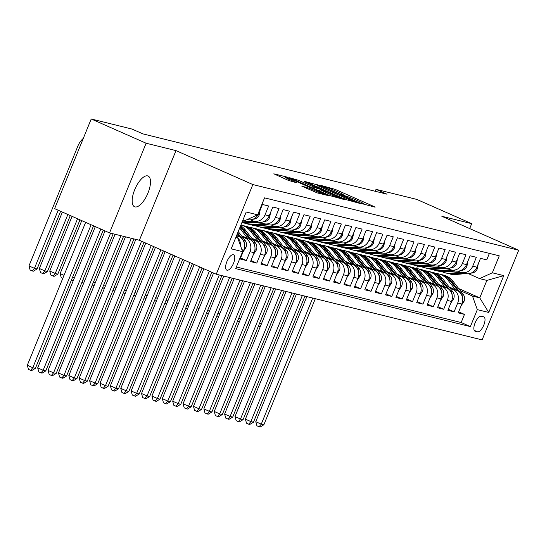 <?xml version="1.0" encoding="UTF-8"?>
<svg xmlns="http://www.w3.org/2000/svg" width="546" height="546" viewBox="0 0 546 546"><rect width="100%" height="100%" fill="white"/><g stroke="black" fill="none" stroke-linecap="round" stroke-linejoin="round"><path stroke-width="0.82" d="M362.039 203.678L375.095 207.2L373.955 206.497L335.155 189.36L321.15 185.476L325.573 187.155A8.238 0.532 22.2 0 1 335.729 191.011L338.964 192.438A8.238 0.532 22.2 0 1 343.332 194.745A8.238 0.532 22.2 0 1 342.601 194.683L341.038 194.321L341.994 194.826L345.618 196.014A8.238 0.532 22.2 0 1 355.78 199.863L359.009 201.297A8.238 0.532 22.2 0 1 363.377 203.603A8.238 0.532 22.2 0 1 362.646 203.535L361.083 203.173L362.039 203.678M134.999 206.907A16.79 6.757 113.8 0 0 147.748 193.584A16.79 6.757 113.8 0 0 148.109 176.044A16.79 6.757 113.8 0 0 147.659 175.887A16.79 6.757 113.8 0 0 134.91 189.209A16.79 6.757 113.8 0 0 134.548 206.757A16.79 6.757 113.8 0 0 134.999 206.907M227.034 270.215A8.395 3.378 113.8 0 0 233.408 263.554A8.395 3.378 113.8 0 0 233.586 254.784A8.395 3.378 113.8 0 0 233.36 254.709A8.395 3.378 113.8 0 0 226.986 261.37A8.395 3.378 113.8 0 0 226.808 270.14A8.395 3.378 113.8 0 0 227.034 270.215M301.945 186.172L317.144 192.881L329.402 195.871L286.063 176.808L273.805 173.819L288.315 180.351L296.867 182.842L288.984 179.245A6.886 0.444 22.2 0 1 285.333 177.314A6.886 0.444 22.2 0 1 294.437 180.59L319.983 191.871A6.886 0.444 22.2 0 1 323.628 193.803A6.886 0.444 22.2 0 1 314.53 190.527L307.098 187.442L301.897 186.295M175.983 150.607L146.123 143.229L91.223 118.98L54.627 208.647L109.534 232.896L139.387 240.274L216.25 274.222L252.846 184.555L175.983 150.607L139.387 240.274M469.683 228.583L471.696 223.655L441.837 216.284L518.7 250.232L252.846 184.555M471.696 223.655L416.789 199.406L376.03 189.339L375.238 191.277M91.223 118.98L131.982 129.054L142.963 133.9L387.012 194.185L376.03 189.339M345.673 199.508L360.872 203.685L359.739 202.982L320.939 185.845L305.507 181.647L345.673 199.508M345.024 199.768L329.818 195.591L289.653 177.737L298.205 180.228L317.117 188.384L320.761 189.25L304.443 181.647L345.024 199.768M241.912 249.686L243.769 250.15L240.158 258.995L246.389 260.531L240.581 257.965M242.301 236.848L245.174 238.111A10.49 9.582 103.9 0 1 250 251.686L254.156 252.709L250.546 261.554L256.777 263.097L250.969 260.531M252.689 239.407L255.555 240.677A10.49 9.582 103.9 0 1 260.387 254.252L264.544 255.275L260.933 264.121L267.165 265.663L261.35 263.097M263.076 241.974L265.943 243.243A10.49 9.582 103.9 0 1 270.775 256.818L274.925 257.842L271.314 266.687L277.545 268.229L271.737 265.663M273.457 244.54L276.331 245.809A10.49 9.582 103.9 0 1 281.156 259.384L285.312 260.408L281.702 269.253L287.933 270.796L282.118 268.229M283.845 247.106L286.711 248.375A10.49 9.582 103.9 0 1 291.544 261.95L295.693 262.974L292.09 271.819L298.314 273.362L292.506 270.789M294.226 249.672L297.099 250.942A10.49 9.582 103.9 0 1 301.924 264.51L306.081 265.54L302.47 274.385L308.702 275.921L302.894 273.355M304.613 252.238L307.48 253.508A10.49 9.582 103.9 0 1 312.312 267.076L316.468 268.106L312.858 276.952L319.089 278.487L313.274 275.921M315.001 254.805L317.868 256.067A10.49 9.582 103.9 0 1 322.7 269.642L326.849 270.673L323.239 279.518L329.47 281.053L323.662 278.487M325.382 257.371L328.255 258.633A10.49 9.582 103.9 0 1 333.08 272.208L337.237 273.232L333.626 282.084L339.858 283.62L334.043 281.053M335.77 259.93L338.636 261.2A10.49 9.582 103.9 0 1 343.468 274.774L347.618 275.798L344.014 284.643L350.245 286.186L344.43 283.62M346.15 262.496L349.024 263.766A10.49 9.582 103.9 0 1 353.849 277.341L358.005 278.364L354.395 287.21L360.626 288.752L354.818 286.186M356.538 265.063L359.411 266.332A10.49 9.582 103.9 0 1 364.237 279.907L368.393 280.931L364.783 289.776L371.014 291.318L365.199 288.752M366.926 267.629L369.792 268.898A10.49 9.582 103.9 0 1 374.624 282.473L378.774 283.497L375.163 292.342L381.395 293.885L375.587 291.311M377.306 270.195L380.18 271.464A10.49 9.582 103.9 0 1 385.005 285.039L389.162 286.063L385.551 294.908L391.782 296.444L385.967 293.878M387.694 272.761L390.561 274.031A10.49 9.582 103.9 0 1 395.393 287.599L399.549 288.629L395.939 297.474L402.17 299.01L396.355 296.444M398.075 275.327L400.948 276.597A10.49 9.582 103.9 0 1 405.774 290.165L409.93 291.195L406.32 300.041L412.551 301.576L406.743 299.01M408.463 277.894L411.336 279.156A10.49 9.582 103.9 0 1 416.161 292.731L420.318 293.762L416.707 302.607L422.938 304.142L417.124 301.576M418.85 280.46L421.717 281.722A10.49 9.582 103.9 0 1 426.549 295.297L430.698 296.321L427.088 305.166L433.319 306.709L427.511 304.142M429.231 283.019L432.104 284.289A10.49 9.582 103.9 0 1 436.93 297.863L441.086 298.887L437.476 307.732L443.707 309.275L437.899 306.709M439.619 285.585L442.485 286.855A10.49 9.582 103.9 0 1 447.317 300.43L451.474 301.453L447.863 310.299L454.095 311.841L457.705 302.996A10.49 9.582 -76.1 0 0 452.873 289.421L450.006 288.151M448.28 309.275L454.095 311.841M489.373 253.392L486.732 259.876L480.5 258.34L476.89 267.185A10.49 9.582 -76.1 0 1 465.588 273.491L461.431 272.461A10.49 9.582 -76.1 0 0 472.734 266.161L476.344 257.316L470.113 255.774L466.502 264.619A10.49 9.582 -76.1 0 1 455.2 270.925L451.051 269.901A10.49 9.582 103.9 0 1 449.611 269.41L447.734 268.577M451.051 269.901A10.49 9.582 103.9 0 0 462.346 263.595L465.956 254.75L459.725 253.208L456.115 262.053A10.49 9.582 -76.1 0 1 444.819 268.359L440.663 267.335A10.49 9.582 103.9 0 1 439.223 266.844L437.346 266.011M440.663 267.335A10.49 9.582 103.9 0 0 451.965 261.029L455.576 252.184L449.344 250.641L445.734 259.486A10.49 9.582 -76.1 0 1 434.432 265.793L430.275 264.769A10.49 9.582 103.9 0 1 428.842 264.278L426.965 263.445M430.275 264.769A10.49 9.582 103.9 0 0 441.577 258.463L445.188 249.618L438.957 248.075L435.346 256.92A10.49 9.582 -76.1 0 1 424.051 263.227L419.894 262.203A10.49 9.582 103.9 0 1 418.454 261.711L416.578 260.886M419.894 262.203A10.49 9.582 103.9 0 0 431.197 255.897L434.807 247.051L428.576 245.516L424.965 254.361A10.49 9.582 -76.1 0 1 413.663 260.66L409.507 259.637A10.49 9.582 103.9 0 1 408.067 259.145L406.197 258.319M409.507 259.637A10.49 9.582 103.9 0 0 420.809 253.33L424.419 244.485L418.188 242.95L414.578 251.795A10.49 9.582 -76.1 0 1 403.276 258.101L399.126 257.07A10.49 9.582 103.9 0 1 397.686 256.579L395.809 255.753M399.126 257.07A10.49 9.582 103.9 0 0 410.421 250.764L414.032 241.919L407.801 240.383L404.19 249.229A10.49 9.582 -76.1 0 1 392.895 255.535L388.738 254.504A10.49 9.582 103.9 0 1 387.298 254.013L385.421 253.187M388.738 254.504A10.49 9.582 103.9 0 0 400.041 248.198L403.651 239.353L397.42 237.817L393.809 246.662A10.49 9.582 -76.1 0 1 382.507 252.969L378.351 251.938A10.49 9.582 103.9 0 1 376.911 251.447L375.041 250.621M378.351 251.938A10.49 9.582 103.9 0 0 389.653 245.639L393.263 236.793L387.032 235.251L383.422 244.096A10.49 9.582 -76.1 0 1 372.119 250.402L367.97 249.379A10.49 9.582 103.9 0 1 366.53 248.88L364.653 248.055M367.97 249.379A10.49 9.582 103.9 0 0 379.272 243.072L382.876 234.227L376.644 232.685L373.041 241.53A10.49 9.582 -76.1 0 1 361.739 247.836L357.582 246.812A10.49 9.582 103.9 0 1 356.142 246.321L354.265 245.488M357.582 246.812A10.49 9.582 103.9 0 0 368.884 240.506L372.495 231.661L366.264 230.119L362.653 238.964A10.49 9.582 -76.1 0 1 351.351 245.27L347.201 244.246A10.49 9.582 103.9 0 1 345.761 243.755L343.884 242.922M347.201 244.246A10.49 9.582 103.9 0 0 358.497 237.94L362.107 229.095L355.876 227.552L352.266 236.398A10.49 9.582 -76.1 0 1 340.97 242.704L336.814 241.68A10.49 9.582 103.9 0 1 335.374 241.189L333.497 240.356M336.814 241.68A10.49 9.582 103.9 0 0 348.116 235.374L351.726 226.529L345.495 224.986L341.885 233.831A10.49 9.582 -76.1 0 1 330.583 240.138L326.426 239.114A10.49 9.582 103.9 0 1 324.986 238.622L323.116 237.797M326.426 239.114A10.49 9.582 103.9 0 0 337.728 232.808L341.339 223.962L335.108 222.427L331.497 231.272A10.49 9.582 -76.1 0 1 320.195 237.571L316.045 236.548A10.49 9.582 103.9 0 1 314.605 236.056L312.728 235.23M316.045 236.548A10.49 9.582 103.9 0 0 327.347 230.241L330.951 221.396L324.72 219.861L321.116 228.706A10.49 9.582 -76.1 0 1 309.814 235.012L305.658 233.981A10.49 9.582 103.9 0 1 304.218 233.49L302.341 232.664M305.658 233.981A10.49 9.582 103.9 0 0 316.96 227.675L320.57 218.83L314.339 217.294L310.729 226.14A10.49 9.582 -76.1 0 1 299.426 232.446L295.277 231.415A10.49 9.582 103.9 0 1 293.837 230.924L291.96 230.098M295.277 231.415A10.49 9.582 103.9 0 0 306.572 225.109L310.183 216.264L303.951 214.728L300.341 223.573A10.49 9.582 -76.1 0 1 289.046 229.88L284.889 228.849A10.49 9.582 103.9 0 1 283.449 228.358L281.572 227.532M284.889 228.849A10.49 9.582 103.9 0 0 296.191 222.55L299.802 213.704L293.571 212.162L289.96 221.007A10.49 9.582 -76.1 0 1 278.658 227.313L274.501 226.29A10.49 9.582 103.9 0 1 273.061 225.798L271.191 224.966M274.501 226.29A10.49 9.582 103.9 0 0 285.804 219.983L289.414 211.138L283.183 209.596L279.572 218.441A10.49 9.582 -76.1 0 1 268.27 224.747L264.121 223.724A10.49 9.582 103.9 0 1 262.681 223.232L260.804 222.399M264.121 223.724A10.49 9.582 103.9 0 0 275.416 217.417L279.026 208.572L272.795 207.03L269.185 215.875A10.49 9.582 -76.1 0 1 257.889 222.181L253.733 221.157A10.49 9.582 103.9 0 1 252.293 220.666L250.416 219.833M253.733 221.157A10.49 9.582 103.9 0 0 265.035 214.851L268.646 206.006L262.414 204.463L258.804 213.309A10.49 9.582 -76.1 0 1 247.502 219.615L247.263 219.56M243.769 250.15A10.49 9.582 -76.1 0 0 238.943 236.575L236.609 235.544M254.156 252.709A10.49 9.582 -76.1 0 0 249.324 239.141L241.346 235.613M264.544 255.275A10.49 9.582 -76.1 0 0 259.712 241.707L251.733 238.179M274.925 257.842A10.49 9.582 -76.1 0 0 270.099 244.267L262.121 240.745M285.312 260.408A10.49 9.582 -76.1 0 0 280.48 246.833L272.502 243.311M295.693 262.974A10.49 9.582 -76.1 0 0 290.868 249.399L282.889 245.877M306.081 265.54A10.49 9.582 -76.1 0 0 301.255 251.965L293.27 248.444M316.468 268.106A10.49 9.582 -76.1 0 0 311.636 254.532L303.658 251.01M326.849 270.673A10.49 9.582 -76.1 0 0 322.024 257.098L314.046 253.569M337.237 273.232A10.49 9.582 -76.1 0 0 332.405 259.664L324.426 256.135M347.618 275.798A10.49 9.582 -76.1 0 0 342.792 262.23L334.814 258.702M358.005 278.364A10.49 9.582 -76.1 0 0 353.18 264.79L345.195 261.268M368.393 280.931A10.49 9.582 -76.1 0 0 363.561 267.356L355.582 263.834M378.774 283.497A10.49 9.582 -76.1 0 0 373.949 269.922L365.97 266.4M389.162 286.063A10.49 9.582 -76.1 0 0 384.329 272.488L376.351 268.966M399.549 288.629A10.49 9.582 -76.1 0 0 394.717 275.054L386.739 271.533M409.93 291.195A10.49 9.582 -76.1 0 0 405.105 277.621L397.119 274.092M420.318 293.762A10.49 9.582 -76.1 0 0 415.486 280.187L407.507 276.658M430.698 296.321A10.49 9.582 -76.1 0 0 425.873 282.753L417.895 279.224M441.086 298.887A10.49 9.582 -76.1 0 0 436.254 285.319L428.276 281.791M451.474 301.453A10.49 9.582 -76.1 0 0 446.642 287.879L438.663 284.357L435.114 279.764A16.653 15.206 -76.1 0 0 434.677 279.224M483.647 316.803L481.36 316.236A8.129 3.276 113.8 0 0 475.184 322.686A8.129 3.276 113.8 0 0 475.013 331.183A8.129 3.276 113.8 0 0 475.232 331.258L477.511 331.825A8.129 3.276 113.8 0 0 483.688 325.375A8.129 3.276 113.8 0 0 483.865 316.878A8.129 3.276 113.8 0 0 483.647 316.803M216.25 274.222L482.111 339.899L518.7 250.232M235.776 237.585L237.783 238.083L242.608 251.658L235.688 268.618L470.386 326.597L477.313 309.637L472.481 296.062L460.387 290.718M242.608 251.658L231.183 248.833L246.219 211.998L257.644 214.817L264.564 197.857L499.262 255.835L492.342 272.795L503.767 275.621L488.731 312.455L477.313 309.637M236.35 266.987L461.165 322.522L464.475 314.407L458.244 312.865L461.855 304.02A10.49 9.582 -76.1 0 0 457.029 290.445L449.051 286.923M458.121 271.144L459.991 271.969A10.49 9.582 -76.1 0 0 461.431 272.461M447.317 300.43L443.707 309.275M436.93 297.863L433.319 306.709M426.549 295.297L422.938 304.142M416.161 292.731L412.551 301.576M405.774 290.165L402.17 299.01M395.393 287.599L391.782 296.444M385.005 285.039L381.395 293.885M374.624 282.473L371.014 291.318M364.237 279.907L360.626 288.752M353.849 277.341L350.245 286.186M343.468 274.774L339.858 283.62M333.08 272.208L329.47 281.053M322.7 269.642L319.089 278.487M312.312 267.076L308.702 275.921M301.924 264.51L298.314 273.362M291.544 261.95L287.933 270.796M281.156 259.384L277.545 268.229M270.775 256.818L267.165 265.663M260.387 254.252L256.777 263.097M250 251.686L246.389 260.531M237.783 238.083L235.913 237.257M472.481 296.062L479.75 297.857L486.875 280.405L479.6 278.61L492.342 272.795M458.715 288.568L479.75 297.857L488.731 312.455M468.502 273.71L479.6 278.61M146.123 143.229L109.534 232.896M416.578 268.468L417.588 265.998M257.644 214.817L244.901 220.632L242.895 220.14M458.667 311.841L464.475 314.407M461.165 322.522L470.386 326.597M236.268 236.377A10.49 9.582 103.9 0 1 240.438 245.557M486.875 280.405L503.767 275.621M356.736 202.075L321.881 186.541L318.181 185.333A8.238 0.532 22.2 0 0 317.451 185.265A8.238 0.532 22.2 0 0 321.819 187.571L345.099 197.857A8.238 0.532 22.2 0 0 355.255 201.706L356.736 202.075L356.518 202.607M330.269 194.39A6.886 0.444 22.2 0 0 339.373 197.666A6.886 0.444 22.2 0 0 335.722 195.741L326.726 191.762L319.908 189.694L330.269 194.39L329.784 195.577M461.152 305.74L464.066 301.31A6.948 6.347 -76.1 0 0 463.151 294.28L453.125 281.361A20.066 18.318 -76.1 0 0 443.632 275.109L441.659 274.624A20.066 18.318 -76.1 0 0 441.032 274.481M455.432 289.742L447.932 280.078A20.066 18.318 -76.1 0 0 438.438 273.833A20.066 18.318 -76.1 0 0 435.79 273.396M449.078 286.937L445.502 282.323A16.653 15.206 -76.1 0 0 445.065 281.791M462.605 298.198A6.948 6.347 -76.1 0 0 461.179 293.789L451.146 280.876A20.066 18.318 -76.1 0 0 441.659 274.624M438.438 273.833L440.41 274.317A20.066 18.318 103.9 0 1 449.904 280.562L457.937 290.916M312.721 298.055L261.261 424.146L263.855 424.788L315.315 298.696M263.855 424.788L260.142 427.02L259.104 426.76L256.913 425.791L255.767 421.724L306.832 296.601M255.767 421.724L261.261 424.146L259.104 426.76M460.824 272.29L450.73 273.218A20.066 18.318 103.9 0 1 445.133 272.802A20.066 18.318 103.9 0 1 442.588 271.956M478.228 263.909L477.313 268.837A6.948 6.347 103.9 0 1 471.819 273.034L471.027 273.109M465.97 273.573L455.924 274.501A20.066 18.318 103.9 0 1 450.32 274.085L448.348 273.601A20.066 18.318 -76.1 0 0 453.951 274.017L463.97 273.089M462.728 272.782L452.702 273.71A20.066 18.318 103.9 0 1 447.106 273.287L445.133 272.802M447.727 273.43A20.066 18.318 -76.1 0 0 448.348 273.601M260.094 327.088L258.456 325.969M259.555 323.287L261.322 324.071M450.771 303.173L453.678 298.744A6.948 6.347 -76.1 0 0 452.764 291.714L442.738 278.794A20.066 18.318 -76.1 0 0 433.244 272.55L431.272 272.058A20.066 18.318 -76.1 0 0 430.644 271.915M445.051 287.176L437.544 277.511A20.066 18.318 -76.1 0 0 428.05 271.266A20.066 18.318 -76.1 0 0 425.402 270.83M452.218 295.632A6.948 6.347 -76.1 0 0 450.791 291.223L440.765 278.31A20.066 18.318 -76.1 0 0 431.272 272.058M428.05 271.266L430.023 271.751A20.066 18.318 103.9 0 1 439.516 278.003L447.556 288.349M302.334 295.488L250.873 421.58L253.474 422.222L304.927 296.13M253.474 422.222L249.761 424.454L248.723 424.194L246.526 423.225L245.386 419.157L296.444 294.035M245.386 419.157L250.873 421.58L248.723 424.194M440.383 300.614L443.297 296.178A6.948 6.347 -76.1 0 0 442.383 289.148L432.35 276.228A20.066 18.318 -76.1 0 0 422.857 269.983L420.884 269.492A20.066 18.318 -76.1 0 0 420.263 269.349M434.664 284.609L427.163 274.945A20.066 18.318 -76.1 0 0 417.67 268.7A20.066 18.318 -76.1 0 0 415.021 268.263M428.31 281.804L424.727 277.197A16.653 15.206 -76.1 0 0 424.29 276.658M441.837 293.065A6.948 6.347 -76.1 0 0 440.41 288.657L430.378 275.744A20.066 18.318 -76.1 0 0 420.884 269.492M417.67 268.7L419.642 269.185A20.066 18.318 103.9 0 1 429.136 275.437L437.169 285.783M291.946 292.922L240.493 419.014L243.086 419.656L294.547 293.564M243.086 419.656L239.373 421.887L238.336 421.628L236.138 420.659L234.998 416.591L286.063 291.468M234.998 416.591L240.493 419.014L238.336 421.628M429.995 298.048L432.91 293.611A6.948 6.347 -76.1 0 0 431.995 286.582L421.969 273.662A20.066 18.318 -76.1 0 0 412.476 267.417L410.503 266.926A20.066 18.318 -76.1 0 0 409.875 266.789M424.276 282.05L416.775 272.379A20.066 18.318 -76.1 0 0 407.282 266.134A20.066 18.318 -76.1 0 0 404.634 265.697M417.922 279.238L414.346 274.631A16.653 15.206 -76.1 0 0 413.909 274.092M431.449 290.499A6.948 6.347 -76.1 0 0 430.023 286.09L419.997 273.177A20.066 18.318 -76.1 0 0 410.503 266.926M407.282 266.134L409.254 266.619A20.066 18.318 103.9 0 1 418.748 272.87L426.781 283.217M281.565 290.356L230.105 416.448L232.698 417.089L284.159 290.998M232.698 417.089L228.992 419.321L227.948 419.062L225.757 418.093L224.618 414.025L275.675 288.902M224.618 414.025L230.105 416.448L227.948 419.062M419.615 295.482L422.522 291.045A6.948 6.347 -76.1 0 0 421.614 284.016L411.582 271.096A20.066 18.318 -76.1 0 0 402.088 264.851L400.116 264.366A20.066 18.318 -76.1 0 0 399.488 264.223M413.895 279.484L406.388 269.82A20.066 18.318 -76.1 0 0 396.894 263.568A20.066 18.318 -76.1 0 0 394.246 263.138M407.541 276.672L403.958 272.065A16.653 15.206 -76.1 0 0 403.521 271.526M421.062 287.933A6.948 6.347 -76.1 0 0 419.635 283.531L409.609 270.611A20.066 18.318 -76.1 0 0 400.116 264.366M396.894 263.568L398.867 264.052A20.066 18.318 103.9 0 1 408.36 270.304L416.4 280.651M271.178 287.79L219.717 413.882L222.318 414.523L273.771 288.431M222.318 414.523L218.605 416.755L217.567 416.502L215.37 415.526L214.23 411.459L265.295 286.336M214.23 411.459L219.717 413.882L217.567 416.502M450.436 269.724L440.342 270.652A20.066 18.318 103.9 0 1 434.746 270.236A20.066 18.318 103.9 0 1 432.2 269.39M467.84 261.343L466.932 266.271A6.948 6.347 103.9 0 1 461.431 270.475L460.64 270.543M455.589 271.014L445.536 271.935A20.066 18.318 103.9 0 1 439.94 271.519L437.967 271.034A20.066 18.318 -76.1 0 0 443.564 271.451L453.589 270.523M452.341 270.215L442.315 271.144A20.066 18.318 103.9 0 1 436.718 270.727L434.746 270.236M437.346 270.864A20.066 18.318 -76.1 0 0 437.967 271.034M249.706 324.522L248.068 323.403M249.167 320.72L250.942 321.505M440.056 267.158L429.961 268.086A20.066 18.318 103.9 0 1 424.358 267.67A20.066 18.318 103.9 0 1 421.819 266.823M457.452 258.777L456.545 263.704A6.948 6.347 103.9 0 1 451.051 267.909L450.259 267.977M445.202 268.448L435.148 269.369A20.066 18.318 103.9 0 1 429.552 268.953L427.579 268.468A20.066 18.318 -76.1 0 0 433.176 268.885L443.202 267.963M441.96 267.649L431.934 268.577A20.066 18.318 103.9 0 1 426.337 268.161L424.358 267.67M426.958 268.304A20.066 18.318 -76.1 0 0 427.579 268.468M239.325 321.963L237.687 320.836M238.779 318.154L240.554 318.939M429.668 264.592L419.574 265.527A20.066 18.318 103.9 0 1 413.977 265.103A20.066 18.318 103.9 0 1 411.431 264.257M447.072 256.21L446.164 261.138A6.948 6.347 103.9 0 1 440.663 265.342L439.871 265.417M434.821 265.882L424.768 266.803A20.066 18.318 103.9 0 1 419.171 266.387L417.199 265.902A20.066 18.318 -76.1 0 0 422.795 266.318L432.821 265.397M431.572 265.09L421.546 266.011A20.066 18.318 103.9 0 1 415.95 265.595L413.977 265.103M416.578 265.738A20.066 18.318 -76.1 0 0 417.199 265.902M228.938 319.396L227.3 318.277M228.399 315.588L230.173 316.373M419.28 262.025L409.186 262.96A20.066 18.318 103.9 0 1 403.59 262.544A20.066 18.318 103.9 0 1 401.044 261.691M436.684 253.651L435.776 258.572A6.948 6.347 103.9 0 1 430.282 262.776L429.49 262.851M424.433 263.315L414.38 264.244A20.066 18.318 103.9 0 1 408.783 263.82L406.811 263.336A20.066 18.318 -76.1 0 0 412.407 263.752L422.433 262.831M421.184 262.524L411.158 263.445A20.066 18.318 103.9 0 1 405.562 263.029L403.59 262.544M406.19 263.172A20.066 18.318 -76.1 0 0 406.811 263.336M218.55 316.83L216.912 315.711M218.011 313.022L219.785 313.807M409.227 292.915L412.141 288.486A6.948 6.347 -76.1 0 0 411.227 281.449L401.201 268.536A20.066 18.318 -76.1 0 0 391.707 262.285L389.728 261.8A20.066 18.318 -76.1 0 0 389.107 261.657M403.508 276.918L396.007 267.253A20.066 18.318 -76.1 0 0 386.513 261.002A20.066 18.318 -76.1 0 0 383.865 260.572M397.154 274.106L393.577 269.499A16.653 15.206 -76.1 0 0 393.14 268.96M410.681 285.374A6.948 6.347 -76.1 0 0 409.254 280.965L399.222 268.045A20.066 18.318 -76.1 0 0 389.728 261.8M386.513 261.002L388.486 261.493A20.066 18.318 103.9 0 1 397.979 267.738L406.012 278.085M260.79 285.224L209.336 411.322L211.93 411.957L263.39 285.865M211.93 411.957L208.217 414.189L207.18 413.936L204.982 412.967L203.842 408.893L254.907 283.77M203.842 408.893L209.336 411.322L207.18 413.936M408.899 259.459L398.805 260.394A20.066 18.318 103.9 0 1 393.209 259.978A20.066 18.318 103.9 0 1 390.663 259.125M426.296 251.085L425.389 256.013A6.948 6.347 103.9 0 1 419.894 260.21L419.103 260.285M414.045 260.749L403.999 261.677A20.066 18.318 103.9 0 1 398.396 261.261L396.423 260.77A20.066 18.318 -76.1 0 0 402.02 261.186L412.046 260.265M410.804 259.957L400.778 260.879A20.066 18.318 103.9 0 1 395.181 260.462L393.209 259.978M395.802 260.606A20.066 18.318 -76.1 0 0 396.423 260.77M208.169 314.264L206.531 313.145M207.623 310.456L209.398 311.24M398.846 290.349L401.754 285.92A6.948 6.347 -76.1 0 0 400.839 278.883L390.813 265.97A20.066 18.318 -76.1 0 0 381.32 259.719L379.347 259.234A20.066 18.318 -76.1 0 0 378.719 259.091M393.127 274.351L385.619 264.687A20.066 18.318 -76.1 0 0 376.126 258.435A20.066 18.318 -76.1 0 0 373.478 258.005M386.766 271.546L383.19 266.933A16.653 15.206 -76.1 0 0 382.753 266.393M400.293 282.808A6.948 6.347 -76.1 0 0 398.867 278.399L388.841 265.479A20.066 18.318 -76.1 0 0 379.347 259.234M376.126 258.435L378.098 258.927A20.066 18.318 103.9 0 1 387.592 265.172L395.625 275.518M250.409 282.657L198.949 408.756L201.549 409.398L253.003 283.299M201.549 409.398L197.836 411.623L196.799 411.37L194.601 410.401L193.461 406.326L244.519 281.204M193.461 406.326L198.949 408.756L196.799 411.37M398.512 256.9L388.418 257.828A20.066 18.318 103.9 0 1 382.821 257.412A20.066 18.318 103.9 0 1 380.275 256.559M415.916 248.519L415.008 253.446A6.948 6.347 103.9 0 1 409.507 257.644L408.715 257.719M403.665 258.183L393.611 259.111A20.066 18.318 103.9 0 1 388.015 258.695L386.042 258.203A20.066 18.318 -76.1 0 0 391.639 258.62L401.665 257.698M400.416 257.391L390.39 258.313A20.066 18.318 103.9 0 1 384.793 257.896L382.821 257.412M385.421 258.04A20.066 18.318 -76.1 0 0 386.042 258.203M197.782 311.698L196.144 310.578M197.243 307.889L199.017 308.674M388.459 287.783L391.373 283.354A6.948 6.347 -76.1 0 0 390.458 276.317L380.425 263.404A20.066 18.318 -76.1 0 0 370.932 257.152L368.959 256.668A20.066 18.318 -76.1 0 0 368.338 256.524M382.739 271.785L375.232 262.121A20.066 18.318 -76.1 0 0 365.745 255.869A20.066 18.318 -76.1 0 0 363.097 255.439M376.385 268.98L372.802 264.366A16.653 15.206 -76.1 0 0 372.365 263.834M389.912 280.241A6.948 6.347 -76.1 0 0 388.486 275.832L378.453 262.913A20.066 18.318 -76.1 0 0 368.959 256.668M365.745 255.869L367.717 256.361A20.066 18.318 103.9 0 1 377.211 262.606L385.244 272.959M240.022 280.091L188.568 406.19L191.161 406.831L242.622 280.733M191.161 406.831L187.449 409.063L186.411 408.804L184.214 407.835L183.074 403.76L234.138 278.637M183.074 403.76L188.568 406.19L186.411 408.804M388.131 254.334L378.037 255.262A20.066 18.318 103.9 0 1 372.433 254.845A20.066 18.318 103.9 0 1 369.895 253.992M405.528 245.953L404.62 250.88A6.948 6.347 103.9 0 1 399.126 255.078L398.334 255.153M393.277 255.617L383.224 256.545A20.066 18.318 103.9 0 1 377.627 256.129L375.655 255.637A20.066 18.318 -76.1 0 0 381.251 256.06L391.277 255.132M390.035 254.825L380.009 255.746A20.066 18.318 103.9 0 1 374.406 255.33L372.433 254.845M375.034 255.473A20.066 18.318 -76.1 0 0 375.655 255.637M187.394 309.132L185.763 308.012M186.855 305.33L188.629 306.108M378.071 285.217L380.985 280.787A6.948 6.347 -76.1 0 0 380.071 273.758L370.045 260.838A20.066 18.318 -76.1 0 0 360.551 254.586L358.579 254.102A20.066 18.318 -76.1 0 0 357.951 253.958M372.352 269.219L364.851 259.555A20.066 18.318 -76.1 0 0 355.357 253.303A20.066 18.318 -76.1 0 0 352.709 252.873M365.997 266.414L362.421 261.8A16.653 15.206 -76.1 0 0 361.984 261.268M379.525 277.675A6.948 6.347 -76.1 0 0 378.098 273.266L368.072 260.353A20.066 18.318 -76.1 0 0 358.579 254.102M355.357 253.303L357.33 253.794A20.066 18.318 103.9 0 1 366.823 260.039L374.856 270.393M229.641 277.532L178.18 403.624L180.774 404.265L232.234 278.173M180.774 404.265L177.068 406.497L176.024 406.238L173.833 405.268L172.693 401.201L223.751 276.078M172.693 401.201L178.18 403.624L176.024 406.238M377.743 251.767L367.649 252.696A20.066 18.318 103.9 0 1 362.053 252.279A20.066 18.318 103.9 0 1 359.507 251.426M395.147 243.386L394.239 248.314A6.948 6.347 103.9 0 1 388.738 252.511L387.947 252.586M382.896 253.051L372.843 253.979A20.066 18.318 103.9 0 1 367.246 253.562L365.267 253.078A20.066 18.318 -76.1 0 0 370.87 253.494L380.89 252.566M379.647 252.259L369.622 253.187A20.066 18.318 103.9 0 1 364.025 252.764L362.053 252.279M364.653 252.907A20.066 18.318 -76.1 0 0 365.267 253.078M177.013 306.565L175.375 305.446M176.474 302.764L178.249 303.542M367.69 282.651L370.598 278.221A6.948 6.347 -76.1 0 0 369.69 271.191L359.657 258.272A20.066 18.318 -76.1 0 0 350.163 252.027L348.191 251.535A20.066 18.318 -76.1 0 0 347.563 251.392M361.971 266.653L354.463 256.989A20.066 18.318 -76.1 0 0 344.97 250.744A20.066 18.318 -76.1 0 0 342.322 250.307M355.61 263.848L352.033 259.241A16.653 15.206 -76.1 0 0 351.597 258.702M369.137 275.109A6.948 6.347 -76.1 0 0 367.711 270.7L357.685 257.787A20.066 18.318 -76.1 0 0 348.191 251.535M344.97 250.744L346.942 251.228A20.066 18.318 103.9 0 1 356.436 257.48L364.475 267.827M219.253 274.966L167.793 401.057L170.393 401.699L221.847 275.607M170.393 401.699L166.68 403.931L165.643 403.671L163.445 402.702L162.305 398.635L213.561 273.034M162.305 398.635L167.793 401.057L165.643 403.671M367.356 249.201L357.261 250.129A20.066 18.318 103.9 0 1 351.665 249.713A20.066 18.318 103.9 0 1 349.119 248.867M384.759 240.82L383.852 245.748A6.948 6.347 103.9 0 1 378.358 249.952L377.559 250.02M372.508 250.484L362.455 251.413A20.066 18.318 103.9 0 1 356.859 250.996L354.886 250.512A20.066 18.318 -76.1 0 0 360.483 250.928L370.509 250M369.26 249.693L359.234 250.621A20.066 18.318 103.9 0 1 353.637 250.205L351.665 249.713M354.265 250.341A20.066 18.318 -76.1 0 0 354.886 250.512M166.626 303.999L164.988 302.88M166.086 300.198L167.861 300.983M357.302 280.084L360.217 275.655A6.948 6.347 -76.1 0 0 359.302 268.625L349.269 255.705A20.066 18.318 -76.1 0 0 339.783 249.461L337.803 248.969A20.066 18.318 -76.1 0 0 337.182 248.826M351.583 264.087L344.082 254.422A20.066 18.318 -76.1 0 0 334.589 248.177A20.066 18.318 -76.1 0 0 331.941 247.741M345.229 261.281L341.646 256.675A16.653 15.206 -76.1 0 0 341.209 256.135M358.756 272.543A6.948 6.347 -76.1 0 0 357.33 268.134L347.297 255.221A20.066 18.318 -76.1 0 0 337.803 248.969M334.589 248.177L336.561 248.662A20.066 18.318 103.9 0 1 346.055 254.914L354.088 265.26M209.364 271.178L157.412 398.491L160.005 399.133L211.787 272.249M160.005 399.133L156.292 401.365L155.255 401.105L153.057 400.136L151.918 396.068L203.876 268.755M151.918 396.068L157.412 398.491L155.255 401.105M356.975 246.635L346.881 247.563A20.066 18.318 103.9 0 1 341.284 247.147A20.066 18.318 103.9 0 1 338.738 246.301M374.372 238.254L373.464 243.182A6.948 6.347 103.9 0 1 367.97 247.386L367.178 247.454M362.121 247.925L352.074 248.846A20.066 18.318 103.9 0 1 346.471 248.43L344.499 247.945A20.066 18.318 -76.1 0 0 350.095 248.362L360.121 247.44M358.879 247.126L348.853 248.055A20.066 18.318 103.9 0 1 343.257 247.638L341.284 247.147M343.878 247.775A20.066 18.318 -76.1 0 0 344.499 247.945M156.245 301.433L154.607 300.314M155.699 297.631L157.473 298.416M346.922 277.525L349.829 273.089A6.948 6.347 -76.1 0 0 348.914 266.059L338.889 253.139A20.066 18.318 -76.1 0 0 329.395 246.894L327.423 246.403A20.066 18.318 -76.1 0 0 326.795 246.266M341.202 261.527L333.695 251.856A20.066 18.318 -76.1 0 0 324.201 245.611A20.066 18.318 -76.1 0 0 321.553 245.174M334.841 258.715L331.265 254.108A16.653 15.206 -76.1 0 0 330.828 253.569M348.368 269.977A6.948 6.347 -76.1 0 0 346.942 265.568L336.916 252.655A20.066 18.318 -76.1 0 0 327.423 246.403M324.201 245.611L326.174 246.096A20.066 18.318 103.9 0 1 335.667 252.348L343.7 262.694M199.679 266.905L147.024 395.925L149.624 396.567L202.102 267.97M149.624 396.567L145.912 398.798L144.874 398.539L142.677 397.57L141.537 393.502L194.192 264.476M141.537 393.502L147.024 395.925L144.874 398.539M346.587 244.069L336.493 245.004A20.066 18.318 103.9 0 1 330.896 244.581A20.066 18.318 103.9 0 1 328.351 243.734M363.991 235.688L363.083 240.615A6.948 6.347 103.9 0 1 357.582 244.82L356.791 244.888M351.74 245.359L341.687 246.28A20.066 18.318 103.9 0 1 336.09 245.864L334.118 245.379A20.066 18.318 -76.1 0 0 339.714 245.796L349.74 244.874M348.491 244.567L338.465 245.488A20.066 18.318 103.9 0 1 332.869 245.072L330.896 244.581M333.497 245.215A20.066 18.318 -76.1 0 0 334.118 245.379M145.857 298.874L144.219 297.754M145.318 295.065L147.092 295.85M336.534 274.959L339.441 270.523A6.948 6.347 -76.1 0 0 338.534 263.493L328.501 250.573A20.066 18.318 -76.1 0 0 319.007 244.328L317.035 243.837A20.066 18.318 -76.1 0 0 316.407 243.7M330.815 258.961L323.307 249.29A20.066 18.318 -76.1 0 0 313.82 243.045A20.066 18.318 -76.1 0 0 311.172 242.615M324.46 256.149L320.877 251.542A16.653 15.206 -76.1 0 0 320.441 251.003M337.988 267.41A6.948 6.347 -76.1 0 0 336.561 263.008L326.528 250.088A20.066 18.318 -76.1 0 0 317.035 243.837M313.82 243.045L315.793 243.53A20.066 18.318 103.9 0 1 325.286 249.781L333.319 260.128M189.994 262.626L136.643 393.359L139.237 394L192.417 263.691M139.237 394L135.524 396.232L134.487 395.98L132.289 395.004L131.149 390.936L184.5 260.196M131.149 390.936L136.643 393.359L134.487 395.98M336.206 241.503L326.105 242.438A20.066 18.318 103.9 0 1 320.509 242.021A20.066 18.318 103.9 0 1 317.963 241.168M353.603 233.128L352.696 238.049A6.948 6.347 103.9 0 1 347.201 242.253L346.41 242.328M341.352 242.793L331.299 243.721A20.066 18.318 103.9 0 1 325.703 243.298L323.73 242.813A20.066 18.318 -76.1 0 0 329.327 243.229L339.353 242.308M338.104 242.001L328.085 242.922A20.066 18.318 103.9 0 1 322.481 242.506L320.509 242.021M323.109 242.649A20.066 18.318 -76.1 0 0 323.73 242.813M135.469 296.307L133.838 295.188M134.93 292.499L136.705 293.284M326.146 272.393L329.061 267.956A6.948 6.347 -76.1 0 0 328.146 260.927L318.12 248.014A20.066 18.318 -76.1 0 0 308.626 241.762L306.654 241.277A20.066 18.318 -76.1 0 0 306.026 241.134M320.427 256.395L312.926 246.731A20.066 18.318 -76.1 0 0 303.433 240.479A20.066 18.318 -76.1 0 0 300.785 240.049M314.073 253.583L310.497 248.976A16.653 15.206 -76.1 0 0 310.06 248.437M327.6 264.851A6.948 6.347 -76.1 0 0 326.174 260.442L316.148 247.522A20.066 18.318 -76.1 0 0 306.654 241.277M303.433 240.479L305.405 240.963A20.066 18.318 103.9 0 1 314.899 247.215L322.932 257.562M180.31 258.347L126.256 390.793L128.849 391.434L182.726 259.418M128.849 391.434L125.143 393.666L124.099 393.413L121.908 392.444L120.768 388.37L174.816 255.924M120.768 388.37L126.256 390.793L124.099 393.413M325.819 238.936L315.725 239.871A20.066 18.318 103.9 0 1 310.128 239.455A20.066 18.318 103.9 0 1 307.582 238.602M343.222 230.562L342.315 235.483A6.948 6.347 103.9 0 1 336.814 239.687L336.022 239.762M330.972 240.226L320.918 241.155A20.066 18.318 103.9 0 1 315.315 240.738L313.343 240.247A20.066 18.318 -76.1 0 0 318.946 240.663L328.965 239.742M327.723 239.435L317.697 240.356A20.066 18.318 103.9 0 1 312.1 239.94L310.128 239.455M312.728 240.083A20.066 18.318 -76.1 0 0 313.343 240.247M125.089 293.741L123.451 292.622M124.549 289.933L126.324 290.718M315.765 269.826L318.673 265.397A6.948 6.347 -76.1 0 0 317.758 258.36L307.732 245.447A20.066 18.318 -76.1 0 0 298.239 239.196L296.266 238.711A20.066 18.318 -76.1 0 0 295.639 238.568M310.046 253.829L302.539 244.164A20.066 18.318 -76.1 0 0 293.045 237.913A20.066 18.318 -76.1 0 0 290.397 237.483M303.685 251.017L300.109 246.41A16.653 15.206 -76.1 0 0 299.672 245.871M317.212 262.285A6.948 6.347 -76.1 0 0 315.786 257.876L305.76 244.956A20.066 18.318 -76.1 0 0 296.266 238.711M293.045 237.913L295.017 238.404A20.066 18.318 103.9 0 1 304.511 244.649L312.551 254.996M170.618 254.067L115.868 388.233L118.468 388.875L173.041 255.139M118.468 388.875L114.756 391.1L113.718 390.847L111.52 389.878L110.381 385.804L165.131 251.645M110.381 385.804L115.868 388.233L113.718 390.847M315.431 236.377L305.337 237.305A20.066 18.318 103.9 0 1 299.74 236.889A20.066 18.318 103.9 0 1 297.195 236.036M332.835 227.996L331.927 232.924A6.948 6.347 103.9 0 1 326.433 237.121L325.634 237.196M320.584 237.66L310.531 238.588A20.066 18.318 103.9 0 1 304.934 238.172L302.962 237.681A20.066 18.318 -76.1 0 0 308.558 238.097L318.584 237.176M317.335 236.868L307.309 237.79A20.066 18.318 103.9 0 1 301.713 237.374L299.74 236.889M302.341 237.517A20.066 18.318 -76.1 0 0 302.962 237.681M114.701 291.175L113.063 290.056M114.162 287.367L115.936 288.151M305.378 267.26L308.292 262.831A6.948 6.347 -76.1 0 0 307.378 255.794L297.345 242.881A20.066 18.318 -76.1 0 0 287.851 236.63L285.879 236.145A20.066 18.318 -76.1 0 0 285.258 236.002M299.658 251.262L292.158 241.598A20.066 18.318 -76.1 0 0 282.664 235.346A20.066 18.318 -76.1 0 0 280.016 234.916M293.304 248.457L289.721 243.844A16.653 15.206 -76.1 0 0 289.284 243.311M306.832 259.719A6.948 6.347 -76.1 0 0 305.405 255.31L295.372 242.39A20.066 18.318 -76.1 0 0 285.879 236.145M282.664 235.346L284.637 235.838A20.066 18.318 103.9 0 1 294.13 242.083L302.163 252.429M160.934 249.788L105.487 385.667L108.081 386.309L163.356 250.86M108.081 386.309L104.368 388.534L103.331 388.281L101.133 387.312L99.993 383.237L155.446 247.365M99.993 383.237L105.487 385.667L103.331 388.281M305.05 233.811L294.956 234.739A20.066 18.318 103.9 0 1 289.353 234.323A20.066 18.318 103.9 0 1 286.814 233.47M322.447 225.43L321.539 230.357A6.948 6.347 103.9 0 1 316.045 234.555L315.254 234.63M310.196 235.094L300.143 236.022A20.066 18.318 103.9 0 1 294.547 235.606L292.574 235.114A20.066 18.318 -76.1 0 0 298.171 235.538L308.197 234.609M306.954 234.302L296.928 235.224A20.066 18.318 103.9 0 1 291.332 234.807L289.353 234.323M291.953 234.951A20.066 18.318 -76.1 0 0 292.574 235.114M104.32 288.609L102.682 287.489M103.774 284.8L105.549 285.585M294.99 264.694L297.904 260.265A6.948 6.347 -76.1 0 0 296.99 253.228L286.964 240.315A20.066 18.318 -76.1 0 0 277.47 234.063L275.498 233.579A20.066 18.318 -76.1 0 0 274.87 233.435M289.278 248.696L281.77 239.032A20.066 18.318 -76.1 0 0 272.277 232.78A20.066 18.318 -76.1 0 0 269.628 232.35M282.917 245.891L279.34 241.277A16.653 15.206 -76.1 0 0 278.904 240.745M296.444 257.152A6.948 6.347 -76.1 0 0 295.017 252.743L284.992 239.824A20.066 18.318 -76.1 0 0 275.498 233.579M272.277 232.78L274.249 233.272A20.066 18.318 103.9 0 1 283.743 239.517L291.776 249.87M151.249 245.509L95.1 383.101L97.7 383.742L153.672 246.58M97.7 383.742L93.987 385.974L92.95 385.715L90.752 384.746L89.612 380.678L145.762 243.086M89.612 380.678L95.1 383.101L92.95 385.715M294.663 231.245L284.568 232.173A20.066 18.318 103.9 0 1 278.972 231.757A20.066 18.318 103.9 0 1 276.426 230.903M312.066 222.864L311.159 227.791A6.948 6.347 103.9 0 1 305.658 231.989L304.866 232.064M299.815 232.528L289.762 233.456A20.066 18.318 103.9 0 1 284.166 233.04L282.193 232.555A20.066 18.318 -76.1 0 0 287.79 232.971L297.816 232.043M296.567 231.736L286.541 232.664A20.066 18.318 103.9 0 1 280.944 232.241L278.972 231.757M281.572 232.384A20.066 18.318 -76.1 0 0 282.193 232.555M93.932 286.043L92.294 284.923M93.393 282.241L95.168 283.019M284.609 262.128L287.517 257.698A6.948 6.347 -76.1 0 0 286.609 250.669L276.576 237.749A20.066 18.318 -76.1 0 0 267.083 231.497L265.11 231.013A20.066 18.318 -76.1 0 0 264.482 230.869M278.89 246.13L271.382 236.466A20.066 18.318 -76.1 0 0 261.889 230.221A20.066 18.318 -76.1 0 0 259.241 229.784M272.536 243.325L268.953 238.711A16.653 15.206 -76.1 0 0 268.516 238.179M286.063 254.586A6.948 6.347 -76.1 0 0 284.637 250.177L274.604 237.264A20.066 18.318 -76.1 0 0 265.11 231.013M261.889 230.221L263.868 230.705A20.066 18.318 103.9 0 1 273.355 236.95L281.395 247.304M141.564 241.236L84.712 380.535L87.312 381.176L143.987 242.301M87.312 381.176L83.599 383.408L82.562 383.149L80.364 382.18L79.225 378.112L135.831 239.394M79.225 378.112L84.712 380.535L82.562 383.149M284.282 228.678L274.181 229.607A20.066 18.318 103.9 0 1 268.584 229.19A20.066 18.318 103.9 0 1 266.038 228.344M301.679 220.297L300.771 225.225A6.948 6.347 103.9 0 1 295.277 229.422L294.485 229.497M289.428 229.962L279.375 230.89A20.066 18.318 103.9 0 1 273.778 230.473L271.806 229.989A20.066 18.318 -76.1 0 0 277.402 230.405L287.428 229.477M286.179 229.17L276.16 230.098A20.066 18.318 103.9 0 1 270.557 229.682L268.584 229.19M271.185 229.818A20.066 18.318 -76.1 0 0 271.806 229.989M83.545 283.476L81.914 282.357M83.006 279.675L84.78 280.46M274.222 259.562L277.136 255.132A6.948 6.347 -76.1 0 0 276.221 248.102L266.195 235.183A20.066 18.318 -76.1 0 0 256.702 228.938L254.729 228.446A20.066 18.318 -76.1 0 0 254.102 228.303M268.502 243.564L261.002 233.9A20.066 18.318 -76.1 0 0 251.508 227.655A20.066 18.318 -76.1 0 0 248.86 227.218M262.148 240.759L258.572 236.152A16.653 15.206 -76.1 0 0 258.135 235.613M275.675 252.02A6.948 6.347 -76.1 0 0 274.249 247.611L264.216 234.698A20.066 18.318 -76.1 0 0 254.729 228.446M251.508 227.655L253.48 228.139A20.066 18.318 103.9 0 1 262.974 234.391L271.007 244.738M131.333 238.281L74.331 377.968L76.925 378.61L133.934 238.923M76.925 378.61L73.212 380.842L72.174 380.582L69.984 379.613L68.837 375.546L125.45 236.827M68.837 375.546L74.331 377.968L72.174 380.582M273.894 226.112L263.8 227.04A20.066 18.318 103.9 0 1 258.203 226.624A20.066 18.318 103.9 0 1 255.658 225.778M291.298 217.731L290.383 222.659A6.948 6.347 103.9 0 1 284.889 226.863L284.097 226.931M279.04 227.402L268.994 228.324A20.066 18.318 103.9 0 1 263.39 227.907L261.418 227.423A20.066 18.318 -76.1 0 0 267.021 227.839L277.04 226.918M275.798 226.604L265.772 227.532A20.066 18.318 103.9 0 1 260.176 227.116L258.203 226.624M260.797 227.252A20.066 18.318 -76.1 0 0 261.418 227.423M73.164 280.91L71.526 279.791M72.618 277.109L74.392 277.894M263.841 257.002L266.748 252.566A6.948 6.347 -76.1 0 0 265.834 245.536L255.808 232.616A20.066 18.318 -76.1 0 0 246.314 226.372L244.342 225.88A20.066 18.318 -76.1 0 0 243.714 225.744M258.121 240.998L250.614 231.333A20.066 18.318 -76.1 0 0 241.12 225.089A20.066 18.318 -76.1 0 0 240.902 225.034M251.761 238.192L248.184 233.586A16.653 15.206 -76.1 0 0 247.748 233.046M265.288 249.454A6.948 6.347 -76.1 0 0 263.861 245.045L253.835 232.132A20.066 18.318 -76.1 0 0 244.342 225.88M241.12 225.089L243.093 225.573A20.066 18.318 103.9 0 1 252.586 231.825L260.626 242.171M120.953 235.715L63.943 375.402L66.544 376.044L123.546 236.357M66.544 376.044L62.831 378.276L61.794 378.016L59.596 377.047L58.456 372.979L115.063 234.261M58.456 372.979L63.943 375.402L61.794 378.016M263.506 223.546L253.412 224.474A20.066 18.318 103.9 0 1 247.816 224.058A20.066 18.318 103.9 0 1 245.27 223.212M280.91 215.165L280.002 220.093A6.948 6.347 103.9 0 1 274.501 224.297L273.71 224.365M268.659 224.836L258.606 225.757A20.066 18.318 103.9 0 1 253.01 225.341L251.037 224.856A20.066 18.318 -76.1 0 0 256.634 225.273L266.66 224.351M265.411 224.044L255.385 224.966A20.066 18.318 103.9 0 1 249.788 224.549L247.816 224.058M250.416 224.693A20.066 18.318 -76.1 0 0 251.037 224.856M62.776 278.351L61.268 277.682L60.128 273.607L81.75 220.625M60.128 273.607L64.012 275.327M253.453 254.436L256.367 250A6.948 6.347 -76.1 0 0 255.453 242.97L245.42 230.05A20.066 18.318 -76.1 0 0 240.609 225.744M247.734 238.438L240.233 228.767A20.066 18.318 -76.1 0 0 239.66 228.071M241.38 235.626L238.227 231.572M254.907 246.888A6.948 6.347 -76.1 0 0 253.48 242.485L243.448 229.566A20.066 18.318 -76.1 0 0 240.329 226.426M240.103 226.979A20.066 18.318 103.9 0 1 242.206 229.259L250.239 239.605M110.565 233.156L53.563 372.836L56.156 373.478L113.159 233.79M56.156 373.478L52.443 375.709L51.406 375.45L49.208 374.481L48.068 370.413L105.003 230.897M48.068 370.413L53.563 372.836L51.406 375.45M253.126 220.98L243.031 221.915A20.066 18.318 103.9 0 1 242.151 221.969M270.523 212.606L269.615 217.526A6.948 6.347 103.9 0 1 264.121 221.731L263.329 221.806M258.272 222.27L248.218 223.198A20.066 18.318 103.9 0 1 242.622 222.775L241.892 222.597M255.03 221.478L245.004 222.399A20.066 18.318 103.9 0 1 241.974 222.406M241.912 222.55A20.066 18.318 -76.1 0 0 246.246 222.707L256.272 221.785M77.552 218.775L55.235 273.471L57.828 274.112L79.975 219.84M57.828 274.112L54.115 276.344L53.078 276.085L50.88 275.116L49.741 271.048L72.065 216.346M49.741 271.048L55.235 273.471L53.078 276.085M243.066 251.87L245.98 247.434A6.948 6.347 -76.1 0 0 245.065 240.404L238.22 231.593M237.346 235.872L236.78 235.135M244.519 244.328A6.948 6.347 -76.1 0 0 243.093 239.919L237.674 232.937M237.326 233.784L239.851 237.039M100.812 229.047L43.175 370.27L45.768 370.911L103.228 230.112M45.768 370.911L42.062 373.143L41.018 372.891L38.827 371.915L37.688 367.847L95.318 226.617M37.688 367.847L43.175 370.27L41.018 372.891M260.142 210.039L259.234 214.96A6.948 6.347 103.9 0 1 253.733 219.164L252.941 219.239M247.891 219.704L246.703 219.813M67.868 214.496L44.847 270.905L47.441 271.546L70.291 215.568M47.441 271.546L43.735 273.778L42.69 273.519L40.5 272.55L39.36 268.482L62.381 212.066M39.36 268.482L44.847 270.905L42.69 273.519M91.121 224.768L32.787 367.711L35.388 368.352L93.543 225.839M35.388 368.352L31.675 370.577L30.637 370.325L28.44 369.355L27.3 365.281L85.633 222.345M27.3 365.281L32.787 367.711L30.637 370.325M58.183 210.217L34.459 268.339L37.06 268.98L60.606 211.288M37.06 268.98L33.347 271.212L32.31 270.952L30.112 269.983L28.972 265.916L77.873 146.075A19.67 17.963 103.9 0 1 83.306 138.384M28.972 265.916L34.459 268.339L32.31 270.952M236.438 235.954L238.943 236.575M245.174 238.111L249.324 239.141M255.555 240.677L259.712 241.707M265.943 243.243L270.099 244.267M276.331 245.809L280.48 246.833M286.711 248.375L290.868 249.399M297.099 250.942L301.255 251.965M307.48 253.508L311.636 254.532M317.868 256.067L322.024 257.098M328.255 258.633L332.405 259.664M338.636 261.2L342.792 262.23M349.024 263.766L353.18 264.79M359.411 266.332L363.561 267.356M369.792 268.898L373.949 269.922M380.18 271.464L384.329 272.488M390.561 274.031L394.717 275.054M400.948 276.597L405.105 277.621M411.336 279.156L415.486 280.187M421.717 281.722L425.873 282.753M432.104 284.289L436.254 285.319M442.485 286.855L446.642 287.879M452.873 289.421L457.029 290.445M472.734 266.161L476.89 267.185M258.306 213.186L258.804 213.309M265.035 214.851L269.185 215.875M275.416 217.417L279.572 218.441M285.804 219.983L289.96 221.007M296.191 222.55L300.341 223.573M306.572 225.109L310.729 226.14M316.96 227.675L321.116 228.706M327.347 230.241L331.497 231.272M337.728 232.808L341.885 233.831M348.116 235.374L352.266 236.398M358.497 237.94L362.653 238.964M368.884 240.506L373.041 241.53M379.272 243.072L383.422 244.096M389.653 245.639L393.809 246.662M400.041 248.198L404.19 249.229M410.421 250.764L414.578 251.795M420.809 253.33L424.965 254.361M431.197 255.897L435.346 256.92M441.577 258.463L445.734 259.486M451.965 261.029L456.115 262.053M462.346 263.595L466.502 264.619M457.705 302.996L461.855 304.02M474.221 330.371L477.511 331.825M474.808 331.074L475.232 331.258M362.51 203.876L362.646 203.535M342.458 195.024L342.601 194.683M331.531 189.257L331.982 188.152M334.671 190.547L335.155 189.36M373.805 206.879L373.955 206.497M317.519 185.23L317.765 184.644M359.582 203.365L359.739 202.982M321.335 188.759L321.819 187.571M344.615 199.044L345.099 197.857M355.037 202.245L355.255 201.706M294.615 180.043L295.031 179.027M297.72 181.415L298.205 180.228M313.459 188.363L313.943 187.182M316.564 189.735L317.117 188.384M320.311 189.762L320.529 189.23M343.734 199.447L343.884 199.065M320.789 191.605L321.273 190.417M306.681 188.459L307.098 187.442M309.787 189.831L310.271 188.643M314.046 191.707L314.53 190.527M288.5 180.426L288.984 179.245M295.345 182.5L295.502 182.125M285.845 177.348L286.063 176.808M289.073 178.405L289.237 178.016M327.88 195.536L328.037 195.154M462.619 301.085L463.991 301.426M451.146 280.876L453.125 281.361M447.932 280.078L449.904 280.562M461.179 293.789L463.151 294.28M477.34 268.707L476.283 268.448M452.702 273.71L450.73 273.218M455.924 274.501L453.951 274.017M471.819 273.034L471.43 272.939M452.238 298.519L453.603 298.86M440.765 278.31L442.738 278.794M437.544 277.511L439.516 278.003M450.791 291.223L452.764 291.714M441.85 295.952L443.222 296.294M430.378 275.744L432.35 276.228M427.163 274.945L429.136 275.437M440.41 288.657L442.383 289.148M431.463 293.393L432.835 293.728M419.997 273.177L421.969 273.662M416.775 272.379L418.748 272.87M430.023 286.09L431.995 286.582M421.082 290.827L422.447 291.161M409.609 270.611L411.582 271.096M406.388 269.82L408.36 270.304M419.635 283.531L421.614 284.016M466.953 266.141L465.895 265.882M442.315 271.144L440.342 270.652M445.536 271.935L443.564 271.451M461.431 270.475L461.049 270.379M456.572 263.582L455.507 263.315M431.934 268.577L429.961 268.086M435.148 269.369L433.176 268.885M451.051 267.909L450.662 267.813M446.184 261.015L445.127 260.749M421.546 266.011L419.574 265.527M424.768 266.803L422.795 266.318M440.663 265.342L440.274 265.247M435.804 258.449L434.739 258.183M411.158 263.445L409.186 262.96M414.38 264.244L412.407 263.752M430.282 262.776L429.893 262.681M410.694 288.261L412.066 288.595M399.222 268.045L401.201 268.536M396.007 267.253L397.979 267.738M409.254 280.965L411.227 281.449M425.416 255.883L424.358 255.617M400.778 260.879L398.805 260.394M403.999 261.677L402.02 261.186M419.894 260.21L419.505 260.114M400.314 285.695L401.679 286.036M388.841 265.479L390.813 265.97M385.619 264.687L387.592 265.172M398.867 278.399L400.839 278.883M415.028 253.317L413.97 253.057M390.39 258.313L388.418 257.828M393.611 259.111L391.639 258.62M409.507 257.644L409.125 257.548M389.926 283.128L391.298 283.47M378.453 262.913L380.425 263.404M375.232 262.121L377.211 262.606M388.486 275.832L390.458 276.317M404.647 250.75L403.583 250.491M380.009 255.746L378.037 255.262M383.224 256.545L381.251 256.06M399.126 255.078L398.737 254.982M379.538 280.562L380.91 280.903M368.072 260.353L370.045 260.838M364.851 259.555L366.823 260.039M378.098 273.266L380.071 273.758M394.26 248.184L393.202 247.925M369.622 253.187L367.649 252.696M372.843 253.979L370.87 253.494M388.738 252.511L388.349 252.416M369.157 277.996L370.522 278.337M357.685 257.787L359.657 258.272M354.463 256.989L356.436 257.48M367.711 270.7L369.69 271.191M383.879 245.618L382.814 245.359M359.234 250.621L357.261 250.129M362.455 251.413L360.483 250.928M378.358 249.952L377.968 249.856M358.77 275.43L360.142 275.771M347.297 255.221L349.269 255.705M344.082 254.422L346.055 254.914M357.33 268.134L359.302 268.625M373.491 243.052L372.427 242.793M348.853 248.055L346.881 247.563M352.074 248.846L350.095 248.362M367.97 247.386L367.581 247.29M348.382 272.87L349.754 273.205M336.916 252.655L338.889 253.139M333.695 251.856L335.667 252.348M346.942 265.568L348.914 266.059M363.104 240.493L362.046 240.226M338.465 245.488L336.493 245.004M341.687 246.28L339.714 245.796M357.582 244.82L357.2 244.724M338.001 270.304L339.373 270.639M326.528 250.088L328.501 250.573M323.307 249.29L325.286 249.781M336.561 263.008L338.534 263.493M352.723 237.926L351.658 237.66M328.085 242.922L326.105 242.438M331.299 243.721L329.327 243.229M347.201 242.253L346.812 242.158M327.614 267.738L328.985 268.072M316.148 247.522L318.12 248.014M312.926 246.731L314.899 247.215M326.174 260.442L328.146 260.927M342.335 235.36L341.277 235.094M317.697 240.356L315.725 239.871M320.918 241.155L318.946 240.663M336.814 239.687L336.425 239.592M317.233 265.172L318.598 265.506M305.76 244.956L307.732 245.447M302.539 244.164L304.511 244.649M315.786 257.876L317.758 258.36M331.954 232.794L330.89 232.535M307.309 237.79L305.337 237.305M310.531 238.588L308.558 238.097M326.433 237.121L326.044 237.025M306.845 262.606L308.217 262.947M295.372 242.39L297.345 242.881M292.158 241.598L294.13 242.083M305.405 255.31L307.378 255.794M321.567 230.228L320.502 229.968M296.928 235.224L294.956 234.739M300.143 236.022L298.171 235.538M316.045 234.555L315.656 234.459M296.458 260.039L297.829 260.381M284.992 239.824L286.964 240.315M281.77 239.032L283.743 239.517M295.017 252.743L296.99 253.228M311.179 227.662L310.121 227.402M286.541 232.664L284.568 232.173M289.762 233.456L287.79 232.971M305.658 231.989L305.269 231.893M286.077 257.473L287.442 257.814M274.604 237.264L276.576 237.749M271.382 236.466L273.355 236.95M284.637 250.177L286.609 250.669M300.798 225.095L299.734 224.836M276.16 230.098L274.181 229.607M279.375 230.89L277.402 230.405M295.277 229.422L294.888 229.327M275.689 254.907L277.061 255.248M264.216 234.698L266.195 235.183M261.002 233.9L262.974 234.391M274.249 247.611L276.221 248.102M290.411 222.529L289.353 222.27M265.772 227.532L263.8 227.04M268.994 228.324L267.021 227.839M284.889 226.863L284.5 226.767M265.308 252.341L266.673 252.682M253.835 232.132L255.808 232.616M250.614 231.333L252.586 231.825M263.861 245.045L265.834 245.536M280.023 219.97L278.965 219.704M255.385 224.966L253.412 224.474M258.606 225.757L256.634 225.273M274.501 224.297L274.119 224.201M254.921 249.781L256.292 250.116M243.448 229.566L245.42 230.05M240.233 228.767L242.206 229.259M253.48 242.485L255.453 242.97M269.642 217.404L268.577 217.137M245.004 222.399L243.031 221.915M248.218 223.198L246.246 222.707M264.121 221.731L263.732 221.635M244.533 247.215L245.905 247.55M243.093 239.919L245.065 240.404M259.254 214.837L258.197 214.571M253.733 219.164L253.344 219.069M363.158 204.143L363.377 203.603M343.113 195.284L343.332 194.745M356.668 202.648L356.893 202.088M316.837 186.773L317.451 185.265M320.529 189.817L320.761 189.25M339.114 198.307L339.373 197.666M319.383 190.984L319.908 189.694M323.375 194.424L323.628 193.803M284.739 178.767L285.333 177.314"/></g></svg>
